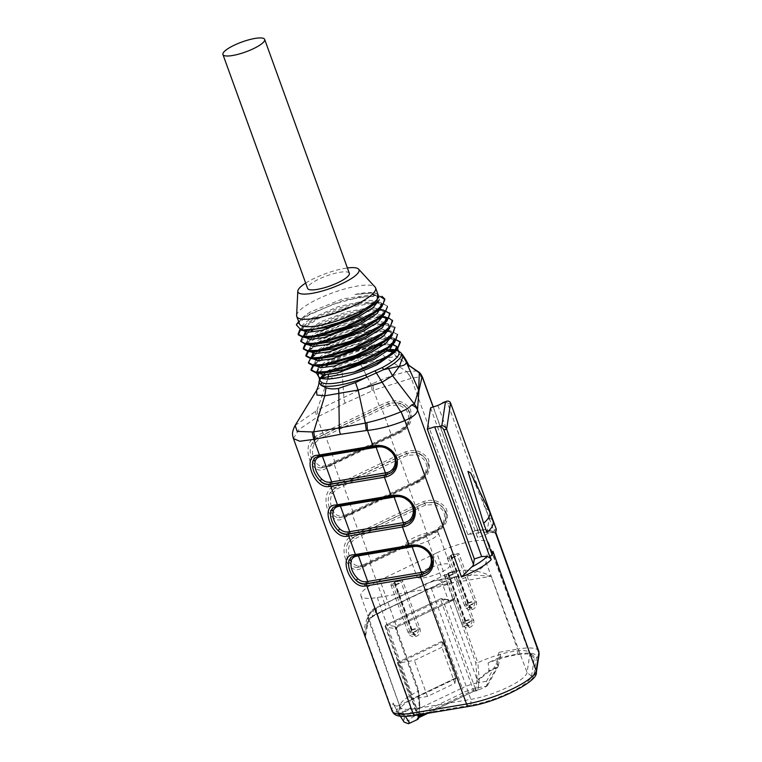 <?xml version="1.0" encoding="UTF-8"?>
<svg xmlns="http://www.w3.org/2000/svg" width="762" height="762" viewBox="0 0 762 762"><rect width="100%" height="100%" fill="white"/><g stroke="black" fill="none" stroke-linecap="round" stroke-linejoin="round"><path stroke-width="0.57" stroke-dasharray="3.81 2.86" d="M327.117 371.475A41.929 10.011 160.1 0 1 368.456 353.225A3.896 1.172 -105.5 0 1 369.541 354.568L387.287 350.977A3.896 2.715 83.9 0 0 386.42 350.149M368.456 353.225L383.677 350.006M320.088 380.857L320.488 378.047M318.926 382.095L321.031 378.247M355.102 555.603L355.492 555.298A1.553 0.972 -98.6 0 1 355.768 555.184L355.492 555.298A49.597 11.84 -19.9 0 0 357.14 555.041L410.842 545.992A45.701 10.906 -19.9 0 0 412.537 545.697C416.824 545.001 421.11 546.078 425.396 548.897C420.938 546.249 416.519 545.278 412.147 545.992A46.482 11.097 160.1 0 1 410.442 546.297L356.749 555.336A46.482 11.097 160.1 0 1 355.102 555.603L351.168 557.165M431.711 565.585A1.553 0.619 -160.4 0 1 431.816 565.947A1.553 0.619 -160.4 0 1 431.635 566.137L428.539 571.1L431.806 565.956C433.835 559.051 431.768 553.269 425.606 548.64L425.396 548.897C431.635 553.441 433.711 559.184 431.635 566.137L427.139 572.281M337.08 505.835L337.48 505.539A1.553 0.972 -98.6 0 1 337.757 505.416L337.48 505.539A49.597 11.84 -19.9 0 0 339.128 505.273L392.83 496.233A45.701 10.906 -19.9 0 0 394.526 495.929C398.812 495.243 403.108 496.31 407.384 499.129C402.917 496.481 398.507 495.51 394.125 496.224A46.482 11.097 160.1 0 1 392.43 496.529L338.738 505.568A46.482 11.097 160.1 0 1 337.08 505.835L333.146 507.397M409.127 522.513L413.623 516.369L411.937 519.655L409.556 522.189M319.068 456.067L319.459 455.771A1.553 0.972 -98.6 0 1 319.745 455.657L319.459 455.771A49.597 11.84 -19.9 0 0 321.116 455.505L374.809 446.465A45.701 10.906 -19.9 0 0 376.514 446.161C380.8 445.475 385.086 446.542 389.372 449.361C384.905 446.713 380.486 445.751 376.114 446.465A46.482 11.097 160.1 0 1 374.418 446.761L320.716 455.809A46.482 11.097 160.1 0 1 319.068 456.067L315.135 457.629M395.678 466.058A1.553 0.619 -160.4 0 1 395.783 466.411A1.553 0.619 -160.4 0 1 395.611 466.601L392.506 471.573L395.773 466.43C397.812 459.515 395.745 453.742 389.572 449.104L389.372 449.361C395.602 453.914 397.688 459.657 395.611 466.601L391.116 472.754M314.268 443.998A1.553 0.705 28.1 0 0 312.115 443.151L316.744 438.074A46.482 11.097 160.1 0 1 323.974 434.359L380.4 407.356A46.482 11.097 160.1 0 1 388.42 403.774L391.173 402.936L397.593 402.888L391.097 403.069L388.763 403.831A45.701 10.906 -19.9 0 0 380.743 407.413L324.317 434.416A49.597 11.84 -19.9 0 0 317.059 438.131L312.115 443.151C307.067 452.076 312.801 468.135 321.088 467.935L327.355 466.563A1.553 0.829 -118.8 0 0 327.603 466.506A1.553 0.829 -118.8 0 0 327.746 465.144L322.345 466.306C314.658 466.258 309.61 452.123 314.268 443.998L318.487 439.55A48.035 11.468 160.1 0 1 325.507 435.959L381.933 408.956A44.148 10.535 160.1 0 1 389.687 405.498L398.774 405.07C408.556 409.28 410.994 415.995 406.07 425.234L398.945 431.092L399.059 432.273L407.156 425.615L398.707 432.206A46.482 11.097 -19.9 0 0 390.696 435.788L334.27 462.791A46.482 11.097 -19.9 0 0 327.041 466.515L321.126 467.944A1.553 1.057 -84.3 0 0 322.345 466.306M397.526 402.879L399.059 403.212C410.204 407.861 412.909 415.328 407.156 425.615L407.222 425.777C407.079 426.968 404.384 429.139 399.136 432.283L391.192 435.835A1.553 0.581 64.4 0 1 391.03 435.854A45.701 10.906 160.1 0 1 399.059 432.273L390.535 435.807A1.553 0.581 -115.6 0 0 390.525 437.093L397.221 455.581L340.795 482.584A48.035 11.468 -19.9 0 0 333.327 486.423C317.592 494.605 329.984 528.971 344.653 517.703A48.035 11.468 160.1 0 1 352.12 513.864L358.807 532.352A48.035 11.468 -19.9 0 0 351.339 536.191C335.604 544.373 348.005 578.739 362.664 567.471A48.035 11.468 160.1 0 1 370.132 563.632L384.677 603.799A48.035 11.468 -19.9 0 0 374.675 609.086C366.179 616.61 363.122 625.707 365.512 636.375L368.56 620.087L404.07 718.195L403.555 720.976L397.154 711.098A3.896 2.905 -26.8 0 0 397.345 711.66L393.344 703.755M415.595 452.657L411.975 452.428L406.775 453.6A45.701 10.906 -19.9 0 0 398.755 457.181L342.328 484.184A49.597 11.84 -19.9 0 0 335.08 487.899L330.137 492.919C325.079 501.844 330.813 517.893 339.1 517.703L345.367 516.331A1.553 0.829 -118.8 0 0 345.605 516.274A1.553 0.829 -118.8 0 0 345.767 514.912L340.357 516.064C332.67 516.026 327.622 501.882 332.28 493.766L336.499 489.318A48.035 11.468 160.1 0 1 343.529 485.727L399.945 458.714A44.148 10.535 160.1 0 1 407.699 455.266L416.785 454.838C426.568 459.038 429.006 465.763 424.082 474.993L416.966 480.86L417.071 482.041L425.167 475.383L416.728 481.975A46.482 11.097 -19.9 0 0 408.708 485.556L352.282 512.559A46.482 11.097 -19.9 0 0 345.053 516.274L339.138 517.703A1.553 1.057 -84.3 0 0 340.357 516.064M416.785 454.838L417.071 452.98L415.633 452.657L417.071 452.98C428.215 457.629 430.921 465.096 425.167 475.383L425.234 475.545C425.282 475.383 423.52 478.936 417.157 482.051L409.204 485.594A1.553 0.581 64.4 0 1 409.051 485.613A45.701 10.906 160.1 0 1 417.071 482.041L416.643 481.965C422.891 480.136 426.768 474.65 428.282 465.487L425.882 458.819C422.729 455.124 419.138 453.038 415.08 452.571L417.062 452.98C420.1 452.295 430.063 461.629 428.339 465.906C428.168 469.849 427.139 473.059 425.234 475.536L424.082 474.993M332.28 493.766A1.553 0.705 28.1 0 0 330.137 492.919L334.766 487.842A46.482 11.097 160.1 0 1 341.995 484.127L398.412 457.114A46.482 11.097 160.1 0 1 406.432 453.542L409.194 452.704L415.08 452.571M442.103 524.761L443.246 525.313C443.113 526.494 440.417 528.666 435.169 531.819L443.189 525.142L434.74 531.743A46.482 11.097 -19.9 0 0 426.72 535.324L370.303 562.327A46.482 11.097 -19.9 0 0 363.074 566.042L357.121 567.471L363.388 566.099A1.553 0.829 -118.8 0 0 363.626 566.033A1.553 0.829 -118.8 0 0 363.779 564.68L358.369 565.833C350.691 565.785 345.643 551.65 350.301 543.535L354.511 539.086A48.035 11.468 160.1 0 1 361.54 535.486L417.967 508.483A44.148 10.535 160.1 0 1 425.71 505.025L434.797 504.606C444.589 508.806 447.018 515.522 442.103 524.761L434.978 530.619L435.178 531.819M435.073 502.749L435.083 502.749C438.112 502.053 448.075 511.397 446.351 515.664C446.18 519.617 445.151 522.827 443.255 525.304L443.189 525.142C448.932 514.855 446.227 507.387 435.073 502.749L427.13 502.596L424.796 503.368A45.701 10.906 -19.9 0 0 416.766 506.94L360.35 533.952A49.597 11.84 -19.9 0 0 353.092 537.658L348.148 542.687L352.777 537.61A46.482 11.097 160.1 0 1 360.007 533.886L416.433 506.882A46.482 11.097 160.1 0 1 424.444 503.301L427.206 502.463L433.559 502.406M454.943 683.295L455.743 678.028L411.709 699.106L427.453 696.449L454.943 683.295L441.893 647.252L442.846 640.852L397.307 662.645L398.659 663.064L414.404 660.406L441.893 647.252M427.453 696.449L414.404 660.406M498.71 657.806L516.865 654.167A44.148 10.535 160.1 0 1 536.505 657.482L533.781 675.446A44.148 10.535 160.1 0 1 469.792 706.069L416.09 715.108A44.148 10.535 160.1 0 1 396.85 711.613L397.916 705.917L410.118 700.202A41.777 9.973 -19.9 0 0 398.736 710.889A41.777 9.973 -19.9 0 0 416.938 714.261L470.992 705.155A41.777 9.973 -19.9 0 0 531.543 676.17L534.295 658.092A41.777 9.973 -19.9 0 0 533.276 655.558A41.777 9.973 -19.9 0 0 488.128 662.873L489.08 670.77L496.538 667.198L498.71 657.806L488.128 662.873M498.224 665.95A3.896 2.057 12.9 0 0 496.357 663.616L486.47 681.285L486.975 686.133L477.012 690.715L475.745 689.762L477.098 679.075A1.553 1.248 -172.8 0 0 479.241 679.542L479.203 678.885L488.994 670.484M370.303 562.327A1.553 0.581 -115.6 0 0 370.142 562.346A1.553 0.581 -115.6 0 0 370.132 563.632L426.558 536.629A48.035 11.468 160.1 0 1 434.845 532.924C445.884 527.609 449.713 519.541 446.313 508.721C440.465 500.91 432.864 498.548 423.52 501.644A48.035 11.468 -19.9 0 0 415.233 505.339L358.807 532.352A1.553 0.581 -115.6 0 0 360.007 533.886M352.282 512.559A1.553 0.581 -115.6 0 0 352.13 512.578A1.553 0.581 -115.6 0 0 352.12 513.864L408.546 486.861A48.035 11.468 160.1 0 1 416.833 483.156C427.873 477.841 431.692 469.773 428.292 458.962C422.443 451.142 414.852 448.789 405.508 451.876A48.035 11.468 -19.9 0 0 397.221 455.581A1.553 0.581 -115.6 0 0 398.412 457.114M334.27 462.791A1.553 0.581 -115.6 0 0 334.108 462.81A1.553 0.581 -115.6 0 0 334.108 464.096L390.525 437.093A48.035 11.468 160.1 0 1 398.812 433.397C409.861 428.082 413.68 420.014 410.28 409.194C404.432 401.383 396.84 399.021 387.487 402.117A48.035 11.468 -19.9 0 0 379.209 405.813L322.783 432.816A48.035 11.468 -19.9 0 0 315.306 436.655C299.58 444.846 311.972 479.203 326.631 467.944A48.035 11.468 160.1 0 1 334.108 464.096L340.795 482.584A1.553 0.581 -115.6 0 0 341.995 484.127M372.799 383.581L371.123 384.439L360.893 364.684L386.077 358.045L406.86 371.694C395.411 374.361 384.058 378.323 372.799 383.581L373.561 390.22L411.29 378.352C419.11 376.79 422.815 376.476 422.405 377.4M495.652 533.286A48.035 11.468 160.1 0 0 495.529 531.762A48.035 11.468 160.1 0 0 493.938 530L495.224 533.552L493.709 531.686M486.47 681.285L478.212 682.714L442.703 584.597L491.138 576.253C479.088 570.205 466.249 568.709 452.638 571.776A7.782 0.933 68.4 0 1 453.981 577.596A7.782 0.933 68.4 0 1 453.676 577.472L436.255 580.473A9.344 2.229 -19.9 0 0 427.52 583.349L378.047 607.028A9.344 2.229 -19.9 0 0 373.323 610.591L372.227 616.458L368.875 620.487L366.065 627.964L365.512 636.375L391.897 709.251A48.035 11.468 -19.9 0 0 392.001 710.908M293.408 438.521L298.894 429.577L317.125 417.195L322.783 432.816A1.553 0.581 -115.6 0 0 323.974 434.359M322.04 377.209A43.758 10.449 160.1 0 1 369.541 354.568L325.765 374.847M492.928 551.25A48.035 11.468 160.1 0 1 489.976 556.069M436.731 552.926L379.933 580.12A37.748 9.011 -19.9 0 0 360.912 595.827A37.748 9.011 -19.9 0 0 377.285 597.532L431.34 588.426A37.748 9.011 -19.9 0 0 486.051 562.251L488.794 544.163A37.748 9.011 -19.9 0 0 488.69 542.944A37.748 9.011 -19.9 0 0 436.731 552.926L453.171 598.837A38.186 9.115 160.1 0 1 454.695 598.122L453.79 601.418L442.751 599.494L475.745 689.762M402.669 354.93L401.431 355.283L394.516 352.311M417.328 370.894L407.127 371.637L411.29 378.352L467.925 534.81A48.035 11.468 160.1 0 1 495.224 533.552M408.794 365.331L396.45 356.483L401.431 355.283L405.803 359.635M378.428 350.863A3.896 2.086 79.1 0 1 379.914 352.044L386.077 358.045L396.45 356.483L391.982 351.606M372.227 390.763L371.123 384.439L316.973 410.366L318.449 416.443L345.148 403.174L373.561 390.22L379.209 405.813A1.553 0.581 -115.6 0 0 380.4 407.356M295.151 425.415L316.973 410.356L327.355 380.59L342.119 371.589L360.893 364.684L358.026 359.454M316.582 390.458L327.355 380.59L328.012 378.171M470.621 472.907L489.233 517.836L486.994 532.571M430.587 407.841L477.555 537.581L484.899 535.181L490.804 531.733A44.148 10.535 -19.9 0 0 477.126 530.485A19.469 4.648 160.1 0 1 478.346 531.466A19.469 4.648 160.1 0 1 478.393 532.076L477.555 537.581M477.126 530.485L475.021 530.676L467.925 534.81M493.938 530L496.272 529.228M443.713 402.184C445.722 401.65 447.113 402.241 447.875 403.927L494.281 532.133L490.804 531.733M437.931 405.432L484.899 535.181M485.889 508.587A72.952 17.412 160.1 0 1 489.537 511.55M489.233 517.836A72.952 17.412 160.1 0 1 493.062 521.208M396.535 628.736L397.307 626.84L452.209 600.57L397.24 626.821L386.201 624.888L440.931 598.694L451.961 600.627L454.695 598.122L477.822 662.683A38.805 9.258 160.1 0 1 528.866 652.034A38.805 9.258 160.1 0 1 529.704 653.139A38.805 9.258 160.1 0 1 529.809 654.387L527.066 672.475A38.795 9.258 160.1 0 1 470.83 699.383L416.776 708.489A38.805 9.258 160.1 0 1 399.936 706.736A38.805 9.258 160.1 0 1 399.869 705.355A38.805 9.258 160.1 0 1 417.986 691.315L394.878 626.745L397.24 626.821A1.553 1.4 99.3 0 0 396.459 628.86L394.878 626.745A38.186 9.115 160.1 0 1 396.373 626.021L379.933 580.12M418.814 577.939A17.516 4.181 160.1 0 1 416.995 576.882A17.516 4.181 160.1 0 1 432.044 566.995A17.516 4.181 160.1 0 1 449.942 564.956A17.516 4.181 160.1 0 1 438.093 573.615A17.516 4.181 160.1 0 1 418.814 577.939M447.808 573.348A6.229 1.486 160.1 0 1 456.248 571.767A6.229 1.486 160.1 0 1 450.894 575.281A6.229 1.486 160.1 0 1 444.532 576.005A6.229 1.486 160.1 0 1 447.542 573.472L448.427 573.605L465.677 621.24A4.286 1.695 -116 0 0 469.049 625.431L469.697 627.202A6.229 2.181 64.8 0 1 465.058 620.973L447.808 573.348L448.618 573.51A4.286 1.019 160.1 0 1 454.419 572.424A4.286 1.019 160.1 0 1 450.742 574.843A4.286 1.019 160.1 0 1 446.361 575.339A4.286 1.019 160.1 0 1 448.427 573.605M450.571 555.412A6.229 1.486 160.1 0 1 459.01 553.831A6.229 1.486 160.1 0 1 453.657 557.346A6.229 1.486 160.1 0 1 447.294 558.07A6.229 1.486 160.1 0 1 450.304 555.536L451.19 555.669L468.43 603.304A4.286 1.695 -116 0 0 471.811 607.495L472.459 609.267A6.229 2.181 64.8 0 1 467.811 603.037L450.571 555.412L451.38 555.574A4.286 1.019 160.1 0 1 457.181 554.488A4.286 1.019 160.1 0 1 453.504 556.908A4.286 1.019 160.1 0 1 449.123 557.403A4.286 1.019 160.1 0 1 451.19 555.669M394.211 582.387A6.229 1.486 160.1 0 1 402.65 580.806A6.229 1.486 160.1 0 1 397.297 584.321A6.229 1.486 160.1 0 1 390.935 585.045A6.229 1.486 160.1 0 1 393.944 582.511L394.83 582.644L412.08 630.279A4.286 1.695 -116 0 0 415.452 634.47L416.1 636.241A6.229 2.181 64.8 0 1 411.461 630.012L394.211 582.387L395.021 582.549A4.286 1.019 160.1 0 1 400.822 581.463A4.286 1.019 160.1 0 1 397.145 583.883A4.286 1.019 160.1 0 1 392.773 584.378A4.286 1.019 160.1 0 1 394.83 582.644M477.098 678.666L475.755 662.769L477.822 662.683L479.203 678.885A1.553 1.029 -4.8 0 1 477.098 678.666L477.098 679.075M399.536 705.269L402.936 711.994L410.442 708.079C412.709 709.012 415.681 708.831 419.348 707.536L417.986 691.315L418.424 690.21L420.014 706.603A1.553 1.029 -4.8 0 0 419.767 706.107L419.757 706.517A1.553 1.248 -172.8 0 1 419.3 708.231L410.061 709.222L402.936 712.632A3.896 3.448 147 0 1 397.154 711.098L393.059 703.012L391.897 709.251A3.896 3.743 10.6 0 0 396.85 711.613M410.442 708.079L410.118 700.202M407.232 545.944A17.516 4.181 -19.9 0 0 426.51 541.62A17.516 4.181 -19.9 0 0 438.36 532.971A17.516 4.181 -19.9 0 0 420.462 535A17.516 4.181 -19.9 0 0 405.413 544.897A17.516 4.181 -19.9 0 0 407.232 545.944M416.595 370.589A11.678 11.306 132.8 0 1 419.31 372.418M406.86 371.694L411.07 378.39M315.287 411.099L317.125 417.195L318.449 416.443M328.451 374.599L328.479 373.504M322.974 374.894A41.929 10.011 160.1 0 1 324.536 373.475M387.086 349.644A41.929 10.011 160.1 0 1 389.477 349.51M396.078 350.149A41.929 10.011 160.1 0 1 398.926 352.32M442.674 641.766L455.743 678.028M418.462 714.889L419.348 707.536A1.553 1.029 -4.8 0 0 420.014 706.612L419.062 714.785M419.757 706.517L418.614 718.261M454.428 600.094A1.553 0.533 -147.5 0 0 453.342 599.637A1.553 0.581 64.4 0 0 453.171 598.837L396.373 626.021A1.553 0.581 -115.6 0 1 396.535 626.831A1.553 1.248 -59.7 0 0 396.059 628.031M452.742 600.513L452.752 600.513A1.553 1.4 -80.1 0 0 451.961 600.627A1.553 1.4 -80.7 0 1 453.79 601.418L475.755 662.769M411.709 699.106L398.259 663.026M538.763 651.196A48.035 11.468 -19.9 0 0 517.522 649.119L491.138 576.253L476.393 575.167L462.458 575.701L453.676 577.472A55.826 13.325 160.1 0 0 440.274 583.311L383.848 610.314A55.826 13.325 160.1 0 0 372.227 616.458A7.782 4.667 59.5 0 0 373.609 616.058L384.639 610.229A7.782 2.905 64.4 0 1 383.848 610.314M374.675 609.086A7.782 4.667 59.5 0 1 373.666 616.02M516.865 654.167A3.896 2.267 -99.8 0 0 517.522 649.119L498.967 652.32L500.339 654.634L499.929 657.092M498.967 652.32L496.357 663.616A3.896 2.324 -150.8 0 1 497.824 667.007A3.896 2.324 -150.8 0 1 496.538 667.836A3.896 1.457 -115.6 0 0 496.538 667.198A3.896 2.057 12.9 0 0 498.215 665.978L500.529 655.939M397.916 705.917C395.488 706.317 393.868 705.355 393.059 703.012L393.421 703.888M397.383 711.737A3.896 2.905 -26.8 0 0 402.936 711.994A3.896 1.457 64.4 0 1 402.936 712.632L405.403 716.442M404.06 722.062L403.555 720.976M410.404 708.431L410.061 709.222M485.956 686.724L496.538 667.836L489.404 671.246L489.08 670.77M455.8 677.999L442.846 640.852M397.307 662.645L410.87 700.116L411.385 699.259M434.845 532.924L435.083 531.8A45.701 10.906 160.1 0 0 427.063 535.381L370.637 562.385A49.597 11.84 160.1 0 0 363.388 566.099L363.074 566.042A1.553 0.848 -119 0 0 362.826 566.099A1.553 0.848 -119 0 0 362.664 567.471M425.71 505.025L423.52 501.644M434.797 504.606L435.092 502.749M351.339 536.191A1.553 0.848 -119 0 0 352.777 537.61L353.092 537.658A1.553 0.829 61.2 0 1 354.511 539.086M356.778 567.423L357.121 567.471C348.825 567.661 343.091 551.612 348.148 542.687A1.553 0.705 28.1 0 1 350.301 543.535M356.797 567.433L357.149 567.471A1.553 1.057 -84.3 0 0 358.369 565.833M407.699 455.266L405.508 451.876M416.833 483.156L416.633 481.965L408.546 485.575A1.553 0.581 -115.6 0 0 408.546 486.861L415.233 505.339A1.553 0.581 -115.6 0 0 416.433 506.882M333.327 486.423A1.553 0.848 -119 0 0 334.766 487.842L335.08 487.899A1.553 0.829 61.2 0 1 336.499 489.318M416.966 480.86A44.148 10.535 -19.9 0 0 409.213 484.308L352.787 511.321A1.553 0.581 64.4 0 1 352.777 512.607A1.553 0.581 64.4 0 1 352.625 512.616A49.597 11.84 160.1 0 0 345.367 516.331L345.053 516.274A1.553 0.848 -119 0 0 344.815 516.341A1.553 0.848 -119 0 0 344.653 517.703M398.812 433.397L398.621 432.197C404.87 430.378 408.756 424.882 410.27 415.728L407.861 409.051C404.717 405.355 401.117 403.269 397.069 402.803M389.687 405.498L387.487 402.117M398.774 405.07L399.059 403.212C402.088 402.527 412.052 411.861 410.318 416.138C410.156 420.081 409.118 423.301 407.222 425.777L406.07 425.234M315.306 436.655A1.553 0.848 -119 0 0 316.744 438.074L317.059 438.131A1.553 0.829 61.2 0 1 318.487 439.55M398.945 431.092A44.148 10.535 -19.9 0 0 391.201 434.55L334.775 461.553A1.553 0.581 64.4 0 1 334.766 462.839A1.553 0.581 64.4 0 1 334.613 462.858A49.597 11.84 160.1 0 0 327.355 466.563L327.041 466.515A1.553 0.848 -119 0 0 326.803 466.573A1.553 0.848 -119 0 0 326.631 467.944M389.23 449.666L389.572 449.113C385.324 446.38 381.048 445.36 376.742 446.056A1.553 0.867 79.5 0 0 376.514 446.161L376.114 446.465M413.69 515.826A1.553 0.619 -160.4 0 1 413.795 516.179A1.553 0.619 -160.4 0 1 413.623 516.369C415.7 509.426 413.623 503.672 407.384 499.129L407.594 498.872C403.346 496.138 399.069 495.119 394.754 495.814A1.553 0.867 79.5 0 0 394.526 495.929L394.125 496.224M407.108 499.643L407.594 498.872C413.756 503.511 415.823 509.283 413.795 516.198L409.565 522.17M425.263 549.202L425.606 548.64C421.357 545.906 417.081 544.887 412.766 545.582A1.553 0.867 79.5 0 0 412.537 545.697L412.147 545.992M296.342 324.86L309.096 314.925L333.413 304.209L360.312 296.999L379.809 296.237M300.447 330.032L318.764 318.383L347.92 307.553L374.847 302.79L383.467 303.638L387.467 306.619M300.914 341.976L308.324 332.775L331.651 321.012L360.931 312.087L383.591 310.201M306.086 343.748L338.614 326.45L379.924 317.021M309.067 350.453L328.184 338.909L356.959 328.517L383.029 324.107L395.192 327.946M308.639 363.293L310.696 358.521L319.135 352.111L349.425 338.68L381.905 331.403L392.811 331.803L397.754 335.061M313.801 365.074L328.374 355.53L351.33 346.024L375.628 339.681L393.868 338.642M298.428 322.069A46.72 11.154 160.1 0 1 307.638 314.954L344.186 300.038L377.619 295.246L372.808 294.646M400.088 341.509L393.03 337.899L374.228 339.223L349.644 345.853L326.927 355.492L313.02 364.969L316.354 361.417L314.554 365.598M397.507 334.404L390.477 330.784L371.656 332.118L347.081 338.738L324.355 348.386L310.458 357.864M394.954 327.279L387.896 323.688L369.103 325.003L344.548 331.622L321.812 341.262L307.877 350.749L311.201 347.196M392.363 320.183L385.324 316.573L366.522 317.897L341.957 324.507L319.23 334.156L305.305 343.633L308.629 340.081M389.792 313.068L382.762 309.458L363.95 310.782L339.395 317.411L316.659 327.05L302.743 336.528M387.229 305.953L380.19 302.362L361.407 303.676L336.852 310.277L314.096 319.926L300.161 329.413M349.329 273.31A22.193 5.296 -19.9 0 0 318.783 279.168A22.193 5.296 -19.9 0 0 307.6 288.417M305.676 283.083A32.49 7.753 160.1 0 1 347.405 267.976M315.849 372.132L322.069 366.36M325.288 364.236L349.653 352.835L377.057 345.3M381.543 344.691L391.144 344.51L396.669 346.72L390.801 344.424L373.866 345.577L351.749 351.482L331.356 360.093L318.935 368.532L317.135 372.704M323.574 378.79A41.929 10.011 160.1 0 1 321.755 378.466M318.468 374.018A41.929 10.011 160.1 0 1 318.945 373.009M319.449 372.247A41.929 10.011 160.1 0 1 326.574 365.931M331.127 363.074A41.929 10.011 160.1 0 1 374.856 346.519M380.267 345.529A41.929 10.011 160.1 0 1 390.954 344.853M392.125 344.967A41.929 10.011 160.1 0 1 393.525 345.205M377.79 293.942L373.656 292.837L355.044 294.456L371.342 293.16L378.704 296.561L375.904 303.2M305.257 330.708L301.18 328.651L303.066 324.383L310.658 318.687L337.871 306.734L367.046 300.295L376.828 300.714L381.295 303.667L378.476 310.315M305.152 332.022L321.04 321.602L347.462 311.687L372.218 307.267L383.877 310.772L381.048 317.421M306.343 342.862L308.2 338.614L315.801 332.918L342.976 320.973L372.151 314.525L382 314.925L386.448 317.887M308.896 349.977L310.782 345.729L318.345 340.033L345.538 328.079L374.761 321.631L384.553 322.031L389.011 324.993L386.201 331.651M312.877 353.349L328.784 342.929L355.206 333.013L379.943 328.593L391.601 332.099L388.744 338.766M318.125 366.255L314.058 364.188L315.897 359.959L323.536 354.235L350.72 342.29L379.886 335.852L389.696 336.252L394.154 339.214M320.688 373.351L316.621 371.304L318.506 367.046L326.088 361.359L353.273 349.406L382.448 342.967L392.287 343.357L396.726 346.329M299.456 323.888A41.929 10.011 160.1 0 1 301.752 318.526A41.929 10.011 160.1 0 1 310.02 312.144L307.638 314.954M355.044 294.456A41.929 10.011 160.1 0 1 373.104 292.694A41.929 10.011 160.1 0 1 378.304 295.351M394.659 340.614L388.239 337.309L371.265 338.471L349.167 344.376L328.774 352.997L316.382 361.407M391.601 332.099L392.116 333.499L385.667 330.194L368.675 331.365L346.596 337.28L326.231 345.872L313.782 354.301L311.42 356.816M389.03 324.983L389.534 326.384L383.057 323.098L366.112 324.26L344.062 330.146L323.64 338.757L311.22 347.186L309.42 351.368M386.934 319.288L380.505 315.992L363.579 317.135L341.481 323.04L321.088 331.641L308.648 340.081L306.829 344.262M383.886 310.772L384.391 312.172L377.962 308.867L360.998 310.029L338.928 315.925L318.468 324.555L306.067 332.975M381.819 305.057L375.39 301.762L358.397 302.924L336.299 308.839L315.916 317.44L303.486 325.869L301.723 330.032L301.18 328.651M378.733 296.551L379.247 297.952L372.77 294.656L342.729 298.904L310.02 312.144M296.618 315.458A41.929 10.011 160.1 0 1 332.784 292.779A41.929 10.011 160.1 0 1 375.075 287.055M395.021 582.549L412.261 630.184A4.286 1.495 -115.2 0 0 415.452 634.47M416.1 636.241A6.229 2.467 64 0 1 411.185 630.145L393.944 582.511M451.38 555.574L468.62 603.209A4.286 1.495 -115.2 0 0 471.811 607.495M472.459 609.267A6.229 2.467 64 0 1 467.544 603.171L450.304 555.536M448.618 573.51L465.858 621.144A4.286 1.495 -115.2 0 0 469.049 625.431M469.697 627.202A6.229 2.467 64 0 1 464.782 621.106L447.542 573.472M410.87 700.116L456.409 678.313M427.52 583.349A7.782 2.905 -115.6 0 0 426.73 583.435A7.782 2.905 -115.6 0 0 426.691 589.864L462.21 687.972L412.737 711.651L377.228 613.534L426.691 589.864A17.126 4.086 160.1 0 1 442.703 584.597A7.782 4.524 -99.8 0 0 437.502 579.911L459.257 576.167M418.405 717.204L385.42 626.936L396.45 628.86A1.553 1.4 99.9 0 1 397.24 626.821M396.459 628.86L418.424 690.21L419.767 706.107M398.659 663.064L442.693 641.985M423.729 714.004L473.431 690.21L440.769 599.999L386.039 626.193L418.862 716.328M408.442 723.729L409.032 720.557A13.24 3.162 160.1 0 1 415.728 715.499L465.191 691.82A13.24 3.162 160.1 0 1 477.564 687.753L486.975 686.133M489.404 671.246L479.241 679.542L477.841 690.61L477.231 690.505A1.553 1.4 -80.1 0 1 475.412 689.705L473.431 690.21A1.553 0.581 64.4 0 1 473.421 691.496A1.553 0.581 64.4 0 1 473.259 691.515A3.115 0.743 160.1 0 1 477.231 690.505M473.259 691.515L418.538 717.709A1.553 0.581 -115.6 0 0 418.69 717.69L417.757 718.252L418.7 716.404A1.553 0.581 -115.6 0 1 418.805 716.766M453.781 601.418A1.553 1.4 -80.1 0 0 452.752 600.513L441.722 598.58A1.553 1.553 0 0 0 440.779 598.713A1.553 0.581 64.4 0 1 440.931 598.694A1.553 1.4 -80.1 0 1 442.751 599.494L440.769 599.999A1.553 0.581 64.4 0 1 440.779 598.713L386.048 624.907A1.553 1.553 0 0 0 385.258 626.84L385.42 626.936A1.553 1.4 99.9 0 1 386.201 624.888A1.553 0.581 -115.6 0 0 386.048 624.907A1.553 0.581 -115.6 0 0 386.039 626.193L385.258 626.84L418.071 717.147A1.553 1.4 -80.1 0 1 417.29 719.195A3.115 0.743 160.1 0 1 418.538 717.709M417.29 719.195L417.9 719.299M452.638 571.776A48.035 11.468 -19.9 0 0 441.103 576.796L384.677 603.799A7.782 2.905 64.4 0 1 384.639 610.229L441.065 583.225A7.782 2.905 64.4 0 1 440.274 583.311M426.72 535.324A1.553 0.581 -115.6 0 0 426.568 535.343A1.553 0.581 -115.6 0 0 426.558 536.629L441.103 576.796A7.782 2.905 64.4 0 1 441.065 583.225L453.971 577.606L459.467 576.11M395.659 350.825A43.758 10.449 160.1 0 1 400.86 352.796M345.148 403.174A11.678 4.362 -115.6 0 1 343.881 397.669L342.119 371.589A23.355 8.715 -115.6 0 0 341.605 367.76M478.393 532.076L433.121 407.013M447.875 403.927L450.59 403.041M534.295 658.092L529.809 654.387L488.794 544.163M531.543 676.17L527.066 672.475L486.051 562.251M470.992 705.155L470.83 699.383L431.34 588.426M416.938 714.261L416.776 708.489L377.285 597.532M434.978 530.619A44.148 10.535 -19.9 0 0 427.225 534.076L417.967 508.483A1.553 0.581 64.4 0 0 416.766 506.94M363.779 564.68A48.035 11.468 -19.9 0 1 370.808 561.08A1.553 0.581 64.4 0 1 370.799 562.366L427.225 535.362A1.553 0.581 64.4 0 0 427.225 534.076L370.808 561.08L361.54 535.486A1.553 0.581 64.4 0 0 360.35 533.952M345.767 514.912A48.035 11.468 -19.9 0 1 352.787 511.321L343.529 485.727A1.553 0.581 64.4 0 0 342.328 484.184M339.138 517.703L345.605 516.274L409.204 485.594A1.553 0.581 64.4 0 0 409.213 484.308L399.945 458.714A1.553 0.581 64.4 0 0 398.755 457.181M352.625 512.616L409.051 485.613M321.126 467.944L327.593 466.506L391.192 435.835A1.553 0.581 64.4 0 0 391.201 434.55L381.933 408.956A1.553 0.581 64.4 0 0 380.743 407.413M327.746 465.144A48.035 11.468 -19.9 0 1 334.775 461.553L325.507 435.959A1.553 0.581 64.4 0 0 324.317 434.416M334.613 462.858L391.03 435.854M415.728 715.499A3.896 1.457 -115.6 0 1 412.737 711.651A17.126 4.086 -19.9 0 0 404.07 718.195A3.896 3.743 -169.4 0 0 409.032 720.557M368.56 620.087A17.126 4.086 160.1 0 1 377.228 613.534A7.782 2.905 -115.6 0 1 377.266 607.114C372.77 608.638 369.76 611.696 368.246 616.277A7.782 7.487 -169.4 0 0 368.56 620.087M477.564 687.753A3.896 2.267 -99.8 0 0 478.212 682.714A17.126 4.086 -19.9 0 0 462.21 687.972A3.896 1.457 -115.6 0 0 465.191 691.82M436.255 580.473A7.782 4.524 -99.8 0 1 437.502 579.911L426.73 583.435L377.266 607.114A7.782 2.905 -115.6 0 1 378.047 607.028M373.323 610.591A7.782 7.487 -169.4 0 0 368.246 616.277L365.95 628.555M536.505 657.482A3.896 3.753 -171.4 0 0 539.067 654.51M533.781 675.446A3.896 3.753 -171.4 0 0 536.343 672.475M469.792 706.069A3.896 2.296 -99.6 0 1 469.154 706.355M416.09 715.108A3.896 2.296 -99.6 0 1 415.452 715.394M435.169 531.819L427.225 535.362A1.553 0.581 64.4 0 1 427.063 535.381M357.149 567.471L363.617 566.042L370.799 562.366A1.553 0.581 64.4 0 1 370.637 562.385M408.708 485.556A1.553 0.581 -115.6 0 0 408.546 485.575L344.815 516.341L338.699 517.655M390.696 435.788A1.553 0.581 -115.6 0 0 390.535 435.807L326.803 466.573L320.678 467.887M377.419 446.38A1.553 0.867 79.5 0 0 376.752 446.056L375.066 446.351A1.553 0.914 80.4 0 0 374.809 446.465M375.704 446.608A1.553 0.914 80.4 0 0 375.066 446.351L321.373 455.39A1.553 0.914 80.4 0 0 321.116 455.505M322.021 455.657A1.553 0.914 80.4 0 0 321.373 455.39L319.745 455.657M319.754 455.647A1.553 0.972 -98.6 0 1 320.421 455.924M395.43 496.148A1.553 0.867 79.5 0 0 394.773 495.814L393.078 496.119A1.553 0.914 80.4 0 0 392.83 496.233M393.716 496.367A1.553 0.914 80.4 0 0 393.078 496.119L339.385 505.158A1.553 0.914 80.4 0 0 339.128 505.273M340.033 505.425A1.553 0.914 80.4 0 0 339.385 505.158L337.757 505.416A1.553 0.972 -98.6 0 1 338.433 505.692M413.442 545.916A1.553 0.867 79.5 0 0 412.785 545.582L411.099 545.878A1.553 0.914 80.4 0 0 410.842 545.992M411.737 546.135A1.553 0.914 80.4 0 0 411.099 545.878L357.397 554.927A1.553 0.914 80.4 0 0 357.14 555.041M358.045 555.193A1.553 0.914 80.4 0 0 357.397 554.927L355.768 555.184M355.787 555.184A1.553 0.972 -98.6 0 1 356.454 555.46M412.261 630.184A4.286 1.019 160.1 0 1 418.062 629.098A4.286 1.019 160.1 0 1 414.385 631.517A4.286 1.019 160.1 0 1 410.013 632.012A4.286 1.019 160.1 0 1 412.08 630.279M411.461 630.012A6.229 1.486 160.1 0 1 419.891 628.44A6.229 1.486 160.1 0 1 414.547 631.955A6.229 1.486 160.1 0 1 408.184 632.679A6.229 1.486 160.1 0 1 411.185 630.145M468.62 603.209A4.286 1.019 160.1 0 1 474.421 602.123A4.286 1.019 160.1 0 1 470.745 604.542A4.286 1.019 160.1 0 1 466.373 605.038A4.286 1.019 160.1 0 1 468.43 603.304M467.811 603.037A6.229 1.486 160.1 0 1 476.25 601.466A6.229 1.486 160.1 0 1 470.906 604.98A6.229 1.486 160.1 0 1 464.544 605.704A6.229 1.486 160.1 0 1 467.544 603.171M465.858 621.144A4.286 1.019 160.1 0 1 471.659 620.058A4.286 1.019 160.1 0 1 467.982 622.478A4.286 1.019 160.1 0 1 463.61 622.973A4.286 1.019 160.1 0 1 465.677 621.24M465.058 620.973A6.229 1.486 160.1 0 1 473.488 619.401A6.229 1.486 160.1 0 1 468.144 622.916A6.229 1.486 160.1 0 1 461.782 623.64A6.229 1.486 160.1 0 1 464.782 621.106M322.936 374.923L319.583 379.505M495.529 531.762L495.776 532.457M408.784 365.312L407.756 364.588M409.308 366.151L407.308 364.265M433.273 406.956L478.346 531.466M488.69 542.944L529.704 653.139M360.912 595.827L399.936 706.736M528.866 652.034L533.276 655.558M399.869 705.355L398.736 710.889M405.413 544.897L416.995 576.882M438.36 532.971L449.942 564.956M392.906 349.587L398.431 350.949M475.678 530.466C482.537 529.123 488.566 529.542 493.766 531.724M396.43 628.431L418.624 690.41M476.955 690.705L473.421 691.496L427.863 713.308M452.818 600.523L452.209 600.57M365.903 628.774L366.789 625.307C368.046 621.344 370.313 618.258 373.599 616.058M487.451 685.533L497.824 667.007A3.896 3.896 0 0 0 498.215 665.978M397.345 711.66A3.896 3.896 0 0 0 397.554 712.032L400.25 716.185M455.762 677.99L411.528 699.154M433.102 502.329C437.15 502.806 440.75 504.892 443.894 508.587L446.303 515.255C444.789 524.418 440.903 529.904 434.654 531.724L362.826 566.099L356.711 567.414M301.752 318.526L298.694 321.783M373.104 292.694L373.666 292.77M393.078 337.899L388.249 337.309M390.506 330.794L385.677 330.194M387.925 323.679L383.096 323.088M385.353 316.573L380.524 315.973M382.781 309.458L377.952 308.867M303.705 335.49L306.057 332.975M380.209 302.352L375.38 301.762M300.152 329.413L303.486 325.869M317.021 370.551L318.926 368.522M316.621 371.304L316.954 372.227M318.373 376.142L319.126 378.228M314.049 364.198L314.382 365.112M392.773 584.378L410.013 632.012A4.286 4.286 0 0 0 415.5 634.584A4.286 4.286 0 0 0 418.062 629.098L400.822 581.463M390.935 585.045L408.184 632.679A6.229 6.229 0 0 0 416.157 636.413A6.229 6.229 0 0 0 419.891 628.44L402.65 580.806M449.123 557.403L466.373 605.038A4.286 4.286 0 0 0 471.849 607.609A4.286 4.286 0 0 0 474.421 602.123L457.181 554.488M447.294 558.07L464.544 605.704A6.229 6.229 0 0 0 472.516 609.438A6.229 6.229 0 0 0 476.25 601.466L459.01 553.831M446.361 575.339L463.61 622.973A4.286 4.286 0 0 0 469.097 625.545A4.286 4.286 0 0 0 471.659 620.058L454.419 572.424M444.532 576.005L461.782 623.64A6.229 6.229 0 0 0 469.754 627.374A6.229 6.229 0 0 0 473.488 619.401L456.248 571.767"/><path stroke-width="1.14" d="M383.677 350.006L385.458 349.796A41.929 10.011 160.1 0 1 387.086 349.644M386.42 350.149A3.896 2.715 83.9 0 0 385.458 349.796M398.431 350.949L400.86 352.796A43.758 10.449 160.1 0 1 383.724 369.637A3.896 1.876 -117.7 0 0 382.048 367.665L365.77 374.933A41.929 10.011 160.1 0 1 321.974 382.667A3.896 3.677 114.8 0 0 321.04 385.296L318.926 382.095M321.974 382.667L320.088 380.857L319.126 378.228M320.488 378.047L322.945 374.923A3.896 3.353 -134.6 0 0 322.04 377.209L321.031 378.247M405.803 359.635L406.279 362.131C406.251 364.341 403.984 365.693 399.498 366.208L383.724 369.637L366.741 377.219A43.758 10.449 160.1 0 1 321.04 385.296L326.088 387.734C329.403 389.001 333.527 389.239 338.461 388.439L355.492 382.581L366.741 377.219L365.77 374.933M355.102 555.603A1.553 0.972 -98.6 0 1 354.816 555.717L351.063 557.251L348.882 560.603L351.253 557.098M427.139 572.281L422.834 574.129A45.701 10.906 160.1 0 1 421.138 574.434L367.436 583.473A49.597 11.84 160.1 0 1 365.789 583.74C362.36 584.168 359.102 583.025 356.016 580.301C358.854 583.178 361.979 584.416 365.398 584.035A46.482 11.097 -19.9 0 0 367.046 583.778L420.738 574.729A46.482 11.097 -19.9 0 0 422.434 574.434L427.139 572.281M337.08 505.835A1.553 0.972 -98.6 0 1 336.804 505.949L333.051 507.482L330.87 510.845L333.242 507.34M409.089 522.542L404.822 524.37A45.701 10.906 160.1 0 1 403.117 524.666L349.425 533.705A49.597 11.84 160.1 0 1 347.767 533.971C344.329 534.4 341.071 533.257 337.995 530.543C340.833 533.41 343.967 534.657 347.377 534.276A46.482 11.097 -19.9 0 0 349.025 534.01L402.727 524.97A46.482 11.097 -19.9 0 0 404.422 524.666L409.127 522.513M319.068 456.067A1.553 0.972 -98.6 0 1 318.783 456.19L315.039 457.714L312.849 461.077L315.23 457.571M391.116 472.745L386.801 474.602A45.701 10.906 160.1 0 1 385.105 474.897L331.413 483.946A49.597 11.84 160.1 0 1 329.755 484.203C326.327 484.632 323.069 483.489 319.983 480.774C322.821 483.641 325.945 484.889 329.365 484.508A46.482 11.097 -19.9 0 0 331.013 484.241L384.715 475.202A46.482 11.097 -19.9 0 0 386.41 474.897L391.116 472.754M418.614 718.261L417.9 719.299L408.442 723.729L404.06 722.062M420.738 574.729A1.553 0.914 -99.6 0 0 420.462 576.758L366.77 585.797A48.035 11.468 160.1 0 1 365.065 586.064C349.834 588.588 337.547 554.765 353.739 554.784A48.035 11.468 -19.9 0 0 355.444 554.517L409.146 545.468A48.035 11.468 -19.9 0 0 410.899 545.163C421.262 543.935 428.711 548.316 433.264 558.289C434.216 567.919 430.54 573.976 422.224 576.443A48.035 11.468 160.1 0 1 420.462 576.758L466.535 704.012A48.035 11.468 -19.9 0 0 536.162 670.684L538.886 652.72A48.035 11.468 -19.9 0 0 538.763 651.196L495.776 532.457M402.727 524.97A1.553 0.914 -99.6 0 0 402.45 526.99L348.758 536.029A48.035 11.468 160.1 0 1 347.053 536.305C331.813 538.829 319.535 504.996 335.728 505.025A48.035 11.468 -19.9 0 0 337.433 504.749L391.125 495.71A48.035 11.468 -19.9 0 0 392.887 495.395C403.241 494.167 410.699 498.548 415.252 508.53C416.204 518.16 412.518 524.208 404.203 526.675A48.035 11.468 160.1 0 1 402.45 526.99L409.146 545.468A1.553 0.914 -99.6 0 0 410.194 546.411L411.909 546.106A1.553 0.867 79.5 0 0 412.147 545.992M329.032 486.537C313.801 489.061 301.514 455.228 317.706 455.257A48.035 11.468 -19.9 0 0 319.421 454.981L373.113 445.941A48.035 11.468 -19.9 0 0 374.866 445.627C385.229 444.408 392.687 448.78 397.24 458.762C398.183 468.392 394.506 474.44 386.191 476.907A48.035 11.468 160.1 0 1 384.439 477.222L391.125 495.71A1.553 0.914 -99.6 0 0 392.173 496.643L338.48 505.682A1.553 0.914 -99.6 0 1 337.433 504.749L330.737 486.261A48.035 11.468 160.1 0 1 329.032 486.537A1.553 0.972 -98.6 0 1 329.365 484.508L329.755 484.203A1.553 0.972 81.4 0 0 330.079 482.175A48.035 11.468 -19.9 0 0 331.68 481.917L322.421 456.324A48.035 11.468 160.1 0 1 320.821 456.581C317.859 457.105 315.982 458.667 315.173 461.277C314.02 467.316 316.163 473.231 321.593 479.003C324.25 481.47 327.079 482.527 330.079 482.175M293.408 438.521C292.589 435.121 291.303 433.016 295.132 425.425L297.17 431.397L312.153 431.94L313.763 439.379L299.742 441.246L293.427 438.56L392.001 710.908A48.035 11.468 -19.9 0 0 412.833 713.051L466.535 704.012A3.896 2.296 -99.6 0 0 469.154 706.355C497.186 702.269 538.324 681.285 536.343 672.475A3.896 3.753 -171.4 0 0 536.162 670.684L492.928 551.25L492.309 555.308L489.976 556.069L491.261 559.622A48.035 11.468 160.1 0 1 461.515 577.034L471.564 567.109A44.148 10.535 -19.9 0 0 487.07 556.308L481.651 556.565L474.316 558.965L473.478 564.471A19.469 4.648 160.1 0 1 471.564 567.109M325.765 374.847L322.04 377.209M419.31 372.418A11.678 11.306 132.8 0 1 422.405 377.4L421.967 377.123L418.938 390.811L417.519 409.889C417.185 413.652 412.975 417.214 404.87 420.567L404.622 420.672C391.601 425.901 379.228 429.149 367.494 430.406L366.874 422.681C377.666 420.3 388.944 416.709 400.726 411.88L382.124 382.219L358.13 390.049L324.764 395.811L316.906 395.049L316.573 390.468C318.43 386.201 319.202 383.486 318.897 382.314M394.516 352.311L387.287 350.977M404.622 420.672L401.041 411.747C406.079 409.651 409.565 407.403 411.48 405.013L414.366 404.07L392.544 375.704L399.498 366.208L402.888 356.635L402.669 354.93L400.86 352.796M414.366 404.07L418.643 390.096L419.319 372.866L416.595 370.589M418.433 371.818L421.967 377.123L419.319 372.866L408.794 365.331M312.153 431.94L313.687 431.825L324.764 395.811L326.088 387.734M313.687 431.825L339.271 427.996L365.36 423.062L358.13 390.049L355.492 382.581M366.874 422.681L365.36 423.062L366.293 430.53L340.423 434.321L313.763 439.379L319.421 454.981A1.553 0.914 -99.6 0 0 320.459 455.924L374.161 446.875A1.553 0.914 -99.6 0 1 373.113 445.941L367.494 430.406L366.293 430.53M375.104 371.046A3.896 1.181 -114.4 0 1 376.447 373.094L382.124 382.219L392.544 375.704L388.449 368.427M450.59 403.041L446.627 429.111C445.637 426.968 444.036 425.834 441.827 425.72L445.475 401.726L446.427 401.288C448.437 400.764 449.828 401.345 450.59 403.041L496.272 529.228L495.652 533.286L538.886 652.72A3.896 3.753 -171.4 0 1 539.067 654.51L538.763 651.196M487.07 556.308L490.318 558.203L443.913 430.006L446.627 429.111L492.309 555.308M483.651 523.332L467.963 471.364L470.621 472.907L489.537 511.55A72.952 17.412 160.1 0 1 489.718 511.969A72.952 17.412 160.1 0 1 483.651 523.332L486.994 532.571A72.952 17.412 160.1 0 0 493.062 521.208L489.718 511.969M443.913 430.006C442.922 427.853 441.322 426.73 439.112 426.615L434.683 426.815L427.349 429.225L474.316 558.965M427.349 429.225L430.587 407.841L437.931 405.432L446.427 401.288M490.318 558.203L491.261 559.622M434.683 426.815L481.651 556.565M356.845 556.117C353.892 556.631 352.006 558.194 351.206 560.803C350.053 566.852 352.187 572.757 357.616 578.539C360.274 581.006 363.103 582.063 366.112 581.711A48.035 11.468 -19.9 0 0 367.713 581.454L358.445 555.86A48.035 11.468 160.1 0 1 356.845 556.117A1.553 0.972 -98.6 0 0 356.454 555.46A1.553 0.914 -99.6 0 1 355.444 554.517L348.758 536.029A1.553 0.914 -99.6 0 1 349.025 534.01M367.436 583.473A1.553 0.914 80.4 0 0 367.713 581.454L421.405 572.414A44.148 10.535 -19.9 0 0 423.053 572.119C426.749 571.252 429.311 568.852 430.74 564.928C432.435 558.765 430.568 553.593 425.12 549.412C421.357 546.897 417.576 545.935 413.785 546.525A44.148 10.535 160.1 0 1 412.147 546.821L358.445 555.86A1.553 0.914 80.4 0 0 358.045 555.193M349.425 533.705A1.553 0.914 80.4 0 0 349.701 531.686L403.393 522.646A44.148 10.535 -19.9 0 0 405.032 522.351C408.737 521.494 411.299 519.093 412.718 515.16C414.423 509.006 412.556 503.834 407.108 499.643C403.346 497.129 399.574 496.167 395.773 496.757A44.148 10.535 160.1 0 1 394.125 497.053L340.433 506.092A48.035 11.468 160.1 0 1 338.833 506.349C335.89 506.863 334.004 508.425 333.185 511.045C332.032 517.084 334.175 522.989 339.604 528.771C342.252 531.238 345.081 532.295 348.101 531.943A48.035 11.468 -19.9 0 0 349.701 531.686L340.433 506.092A1.553 0.914 80.4 0 0 340.033 505.425M331.413 483.946A1.553 0.914 80.4 0 0 331.68 481.917L385.382 472.878A44.148 10.535 -19.9 0 0 387.02 472.592C390.725 471.726 393.287 469.325 394.706 465.392C396.411 459.238 394.535 454.066 389.087 449.875C385.324 447.361 381.552 446.399 377.752 446.999A44.148 10.535 160.1 0 1 376.114 447.284L322.421 456.324A1.553 0.914 80.4 0 0 322.021 455.657M414.376 404.079L417.309 408.394M473.478 564.471L417.519 409.889A11.678 8.963 170.6 0 0 411.48 405.013M313.687 431.844L314.982 439.074M328.012 378.171L328.451 374.599M324.536 373.475A41.929 10.011 160.1 0 1 327.117 371.475M389.477 349.51A41.929 10.011 160.1 0 1 392.906 349.587A41.929 10.011 160.1 0 1 396.078 350.149M396.754 346.319L398.926 352.32A41.929 10.011 160.1 0 1 382.048 367.665M394.706 465.392A1.553 0.619 -160.4 0 1 395.678 466.058M315.173 461.277A1.553 1.095 -161.8 0 0 312.849 461.077C311.629 467.687 314.011 474.25 319.983 480.774A1.553 0.572 132.1 0 0 321.593 479.003M412.718 515.16A1.553 0.619 -160.4 0 1 413.69 515.826M333.185 511.045A1.553 1.095 -161.8 0 0 330.87 510.845C329.651 517.446 332.022 524.018 337.995 530.543A1.553 0.572 132.1 0 0 339.604 528.771M430.74 564.928A1.553 0.619 -160.4 0 1 431.711 565.585M351.206 560.803A1.553 1.095 -161.8 0 0 348.882 560.603C347.663 567.214 350.044 573.786 356.016 580.301A1.553 0.572 132.1 0 0 357.616 578.539M379.809 296.237L384.886 299.514L381.8 306.781L366.522 317.792L343.443 328.432L319.773 335.585L303 337.214L298.342 334.861L300.447 330.032M387.467 306.619L384.362 313.887L369.084 324.907L345.986 335.537L322.345 342.69L305.562 344.329L300.666 341.309L305.314 343.662L315.906 343.176L347.748 334.118L377.371 318.916L385.505 311.61L387.477 306.619M383.591 310.201L390.039 313.725L386.944 320.993L371.685 331.994L348.596 342.643L324.917 349.806L308.134 351.444L303.514 349.072L306.086 343.748M379.924 317.021L388.62 317.84L392.611 320.84L389.525 328.108L374.256 339.119L351.177 349.748L327.498 356.911L310.715 358.54L306.057 356.187L309.067 350.453M311.42 356.816L308.391 362.636L313.03 364.988L323.631 364.503L355.463 355.454L385.086 340.243L393.221 332.946L394.954 327.279L392.078 335.213L376.809 346.234L353.72 356.864L330.06 364.017L313.287 365.655L308.639 363.293M397.526 334.394L394.668 342.319L379.409 353.33L356.311 363.969L332.632 371.132L315.859 372.761L311.229 370.399L313.801 365.074M393.868 338.642L400.336 342.167L397.25 349.434L378.838 362.15A46.72 11.154 160.1 0 1 354.178 372.056L388.096 355.921L397.878 347.796L400.088 341.509L400.345 342.167M377.79 293.942L376.942 302.009L362.55 312.23L340.414 322.107L317.535 328.774L301.219 330.146L296.342 324.86A46.72 11.154 160.1 0 1 298.428 322.069L298.694 321.783M313.001 364.988L310.982 369.741L315.592 372.104L326.203 371.608L358.045 362.55L387.668 347.358L395.783 340.062L397.507 334.404M307.848 350.777L305.838 355.521L310.467 357.873L321.05 357.397L352.882 348.339L382.505 333.137L390.649 325.841L392.363 320.183L392.62 320.831M305.276 343.662L303.257 348.415L307.877 350.777L318.478 350.282L350.329 341.224L379.952 326.022L388.058 318.735L389.792 313.068L390.049 313.725M302.724 336.547L300.666 341.309M299.733 329.889L298.123 334.194L302.733 336.556L313.334 336.071L345.167 327.012L374.79 311.81L382.924 304.514L384.639 298.856L381.933 296.323M222.933 54.512L307.6 288.417A22.193 5.296 -19.9 0 0 309.896 289.75A22.193 5.296 -19.9 0 0 334.327 284.264A22.193 5.296 -19.9 0 0 349.329 273.31L264.662 39.414A22.193 5.296 160.1 0 1 249.66 50.368A22.193 5.296 160.1 0 1 225.228 55.855A22.193 5.296 160.1 0 1 222.933 54.512A22.193 5.296 160.1 0 1 241.992 41.986A22.193 5.296 160.1 0 1 264.662 39.414M347.405 267.976A32.49 7.753 160.1 0 1 358.607 269.129A32.49 7.753 160.1 0 1 342.652 283.34A32.49 7.753 160.1 0 1 297.809 291.141A32.49 7.753 160.1 0 1 305.676 283.083M396.726 346.329L393.925 352.968L377.504 364.388L378.838 362.15M354.178 372.056L319.821 378.323L315.849 372.132M322.069 366.36L325.288 364.236M377.057 345.3L381.543 344.691M377.504 364.388A41.929 10.011 160.1 0 1 376.095 365.074A41.929 10.011 160.1 0 1 323.574 378.79L319.821 378.333M321.755 378.466A41.929 10.011 160.1 0 1 318.373 376.142A41.929 10.011 160.1 0 1 318.468 374.018M318.945 373.009A41.929 10.011 160.1 0 1 319.449 372.247M326.574 365.931A41.929 10.011 160.1 0 1 331.127 363.074M374.856 346.519A41.929 10.011 160.1 0 1 380.267 345.529M390.954 344.853A41.929 10.011 160.1 0 1 392.125 344.967M393.525 345.205A41.929 10.011 160.1 0 1 396.669 346.72M375.904 303.2L358.092 315.354L328.146 327.203L305.257 330.708M381.81 306.772L378.476 310.325L360.664 322.459L330.718 334.318L307.819 337.823L303.771 335.747L305.152 332.022M384.381 313.877L381.048 317.43L363.236 329.575L333.261 341.433L310.401 344.919L306.343 342.862L306.829 344.262L312.915 346.462L326.831 344.624L363.741 330.975L378.352 321.764L384.505 313.944M386.448 317.887L383.61 324.555L365.808 336.68L335.871 348.529L313.001 352.025L308.896 349.977L309.401 351.377L315.478 353.578L329.394 351.739L366.322 338.08L382.467 327.565L386.934 319.288L386.458 317.878M389.525 328.098L386.201 331.651L368.389 343.795L338.442 355.644L315.554 359.15L311.496 357.073L312.877 353.349M392.097 335.213L388.772 338.757L370.951 350.901L341.024 362.75L318.125 366.255M394.154 339.214L391.335 345.862L373.523 358.007L343.576 369.865L320.688 373.351M358.607 269.129L375.075 287.055A41.929 10.011 160.1 0 1 375.609 287.922L378.304 295.351A41.929 10.011 160.1 0 1 357.178 312.82A41.929 10.011 160.1 0 1 299.456 323.888L296.761 316.459A41.929 10.011 160.1 0 1 296.618 315.458L297.809 291.141M316.954 372.227L323.202 374.904L337.137 373.056L374.047 359.407L390.182 348.891L394.659 340.614L394.183 339.204M314.382 365.112L320.65 367.779L334.528 365.95L371.456 352.301L386.01 343.157L392.22 335.356M313.782 354.301L312.087 356.835M311.468 357.083L311.982 358.483L318.049 360.674L331.946 358.854L368.894 345.196L383.505 335.994L389.649 328.184M306.067 332.975L304.333 335.585M303.752 335.756L304.257 337.156L310.353 339.338L324.231 337.518L361.159 323.86M361.169 323.86L377.304 313.353L381.819 305.057L381.314 303.657M301.8 330.213L308.105 332.242L322.05 330.327L358.597 316.754L373.218 307.553L379.352 299.733M375.609 287.922A41.929 10.011 160.1 0 1 354.492 305.391A41.929 10.011 160.1 0 1 296.761 316.459M422.224 576.443A1.553 0.867 79.5 0 1 422.434 574.434L422.834 574.129A1.553 0.867 -100.5 0 0 423.053 572.119M404.203 526.675A1.553 0.867 79.5 0 1 404.422 524.666L404.822 524.37A1.553 0.867 -100.5 0 0 405.032 522.351M386.191 476.907A1.553 0.867 79.5 0 1 386.41 474.897L386.801 474.602A1.553 0.867 -100.5 0 0 387.02 472.592M418.862 716.328L423.729 714.004M367.046 583.778A1.553 0.914 -99.6 0 0 366.77 585.797L412.833 713.051A3.896 2.296 -99.6 0 0 415.452 715.394L469.154 706.355M461.515 577.034L404.87 420.567L401.041 411.747M384.715 475.202A1.553 0.914 -99.6 0 0 384.439 477.222L330.737 486.261A1.553 0.914 -99.6 0 1 331.013 484.241M387.725 350.939A43.758 10.449 160.1 0 1 395.659 350.825M340.423 434.321A11.678 6.887 -99.6 0 1 339.271 427.996L338.833 393.249A23.355 13.773 80.4 0 0 338.461 388.439M402.879 356.702A23.355 22.498 8.6 0 1 406.279 362.131L418.643 390.096A11.678 11.249 -171.4 0 1 418.938 390.811M433.121 407.013L422.405 377.4M445.475 401.726L442.76 402.612M439.112 426.615L441.827 425.72M417.9 719.299L418.462 714.889M405.403 716.442L409.775 723.186M421.138 574.434A1.553 0.914 80.4 0 0 421.405 572.414L412.147 546.821A1.553 0.914 80.4 0 0 411.737 546.135M366.112 581.711A1.553 0.972 81.4 0 1 365.789 583.74L365.398 584.035A1.553 0.972 -98.6 0 0 365.065 586.064M403.117 524.666A1.553 0.914 80.4 0 0 403.393 522.646L394.125 497.053A1.553 0.914 80.4 0 0 393.716 496.367M348.101 531.943A1.553 0.972 81.4 0 1 347.767 533.971L347.377 534.276A1.553 0.972 -98.6 0 0 347.053 536.305M385.105 474.897A1.553 0.914 80.4 0 0 385.382 472.878L376.114 447.284A1.553 0.914 80.4 0 0 375.704 446.608M427.863 713.308L418.69 717.69A1.553 0.581 -115.6 0 0 418.805 716.766M374.418 446.761A1.553 0.914 -99.6 0 1 374.161 446.875L375.885 446.57A1.553 0.867 79.5 0 0 376.114 446.465M374.866 445.627A1.553 0.867 79.5 0 0 375.866 446.57M320.716 455.809A1.553 0.914 -99.6 0 1 320.459 455.924L318.783 456.19M318.773 456.19A1.553 0.972 -98.6 0 1 317.706 455.257M377.752 446.999A1.553 0.867 79.5 0 0 377.419 446.38M320.421 455.924A1.553 0.972 -98.6 0 1 320.821 456.581M392.887 495.395A1.553 0.867 79.5 0 0 393.887 496.338A1.553 0.867 79.5 0 0 394.125 496.224M392.43 496.529A1.553 0.914 -99.6 0 1 392.173 496.643L393.897 496.338C399.04 494.528 405.136 497.215 412.194 504.387C415.547 512.816 414.414 518.941 408.803 522.751M338.738 505.568A1.553 0.914 -99.6 0 1 338.48 505.682L336.804 505.949A1.553 0.972 -98.6 0 1 335.728 505.025M395.773 496.757A1.553 0.867 79.5 0 0 395.43 496.148M338.433 505.692A1.553 0.972 -98.6 0 1 338.833 506.349M410.442 546.297A1.553 0.914 -99.6 0 1 410.194 546.411L354.816 555.717A1.553 0.972 -98.6 0 1 353.739 554.784M410.899 545.163A1.553 0.867 79.5 0 0 411.899 546.106C417.052 544.297 423.158 546.983 430.216 554.155C433.559 562.585 432.425 568.7 426.815 572.519M413.785 546.525A1.553 0.867 79.5 0 0 413.442 545.916M319.583 379.505L318.916 382.286M433.273 406.956L422.5 377.2L419.338 372.447L408.784 365.312M295.132 425.425L316.573 390.449M405.841 359.712L409.308 366.151M405.851 359.74L402.669 354.93M419.062 714.785L418.624 718.195M536.343 672.475L539.067 654.51M415.452 715.394C395.888 718.033 394.345 714.861 392.001 710.908M400.25 716.185L404.022 722.005M375.885 446.57C381.029 444.76 387.125 447.446 394.183 454.628C397.535 463.048 396.402 469.173 390.782 472.992M384.896 299.504L384.658 298.847M311.201 370.408L310.963 369.751M308.629 363.303L308.391 362.636M306.057 356.187L305.819 355.53M303.486 349.082L303.247 348.425M298.333 334.861L298.094 334.204M375.904 303.209L376.99 302.047M305.238 330.708L301.209 330.213M307.81 337.823L302.981 337.223M310.382 344.929L305.552 344.329M383.629 324.536L386.953 320.993M312.963 352.034L308.134 351.444M315.535 359.15L310.705 358.55M318.106 366.255L313.277 365.665M391.344 345.872L394.678 342.319M320.678 373.361L315.849 372.77M393.916 352.977L397.25 349.425M302.733 336.528L303.705 335.49"/></g></svg>
